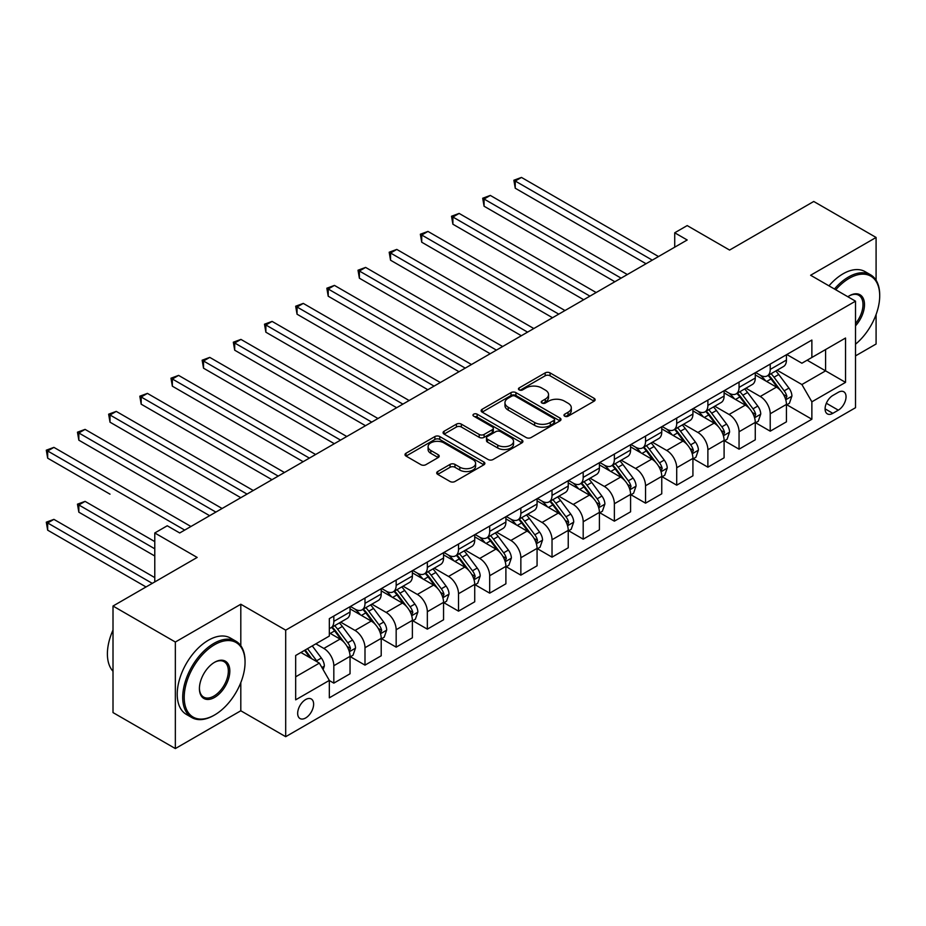 <?xml version="1.0" encoding="UTF-8"?>
<svg xmlns="http://www.w3.org/2000/svg" width="926" height="926" viewBox="0 0 926 926"><rect width="100%" height="100%" fill="white"/><g stroke="black" fill="none" stroke-linecap="round" stroke-linejoin="round"><path stroke-width="1.39" d="M564.686 416.179A2.419 1.401 0 0 0 568.113 416.179L594.122 401.166A3.461 2.002 0 0 0 595.14 399.754A3.461 2.002 0 0 0 594.122 398.33L550.067 372.9A3.461 2.002 0 0 0 545.171 372.9L519.162 387.913A2.419 1.401 0 0 0 518.456 388.908A2.419 1.401 0 0 0 519.162 389.892A2.419 1.401 0 0 0 522.588 389.892L525.956 387.948A11.077 6.401 0 0 1 541.617 387.948L545.287 390.066A11.077 6.401 0 0 1 548.539 394.592A11.077 6.401 0 0 1 545.287 399.118L541.93 401.062A2.419 1.401 0 0 0 541.212 402.046A2.419 1.401 0 0 0 541.93 403.03A2.419 1.401 0 0 0 545.356 403.03L548.713 401.097A11.077 6.401 0 0 1 564.385 401.097L568.055 403.215A11.077 6.401 0 0 1 571.296 407.729A11.077 6.401 0 0 1 568.055 412.255L564.686 414.2A2.419 1.401 0 0 0 563.98 415.184A2.419 1.401 0 0 0 564.686 416.179L564.686 414.2M305.649 717.974A11.286 6.517 120 0 0 313.023 708.031A11.286 6.517 120 0 0 311.286 698.991A11.286 6.517 120 0 0 305.649 699.547A11.286 6.517 120 0 0 298.276 709.49A11.286 6.517 120 0 0 300.001 718.541A11.286 6.517 120 0 0 305.649 717.974M437.709 471.542A3.461 2.002 0 0 0 436.702 472.954A3.461 2.002 0 0 0 437.709 474.367L450.071 481.497A3.461 2.002 0 0 0 454.967 481.497L483.847 464.829A3.461 2.002 0 0 0 484.865 463.417A3.461 2.002 0 0 0 483.847 462.005L439.792 436.563A3.461 2.002 0 0 0 434.896 436.563L406.016 453.242A3.461 2.002 0 0 0 404.998 454.654A3.461 2.002 0 0 0 406.016 456.067L420.948 464.69A3.461 2.002 0 0 0 425.844 464.69L438.206 457.548A3.461 2.002 0 0 0 439.213 456.136A3.461 2.002 0 0 0 438.206 454.724L430.798 450.453A9.26 5.348 0 0 1 428.09 446.668A9.26 5.348 0 0 1 433.796 441.725A9.26 5.348 0 0 1 443.89 442.883L472.897 459.632A9.26 5.348 0 0 1 475.605 463.417A9.26 5.348 0 0 1 469.899 468.348A9.26 5.348 0 0 1 459.805 467.19L454.967 464.401A3.461 2.002 0 0 0 450.071 464.401L437.709 471.542L437.709 474.367M876.089 280.242L876.089 237.461L813.746 201.474L729.584 250.066L687.185 225.585L674.718 232.785L687.185 239.984L179.713 532.971L167.247 525.771L154.781 532.971L154.781 581.922M240.806 645.723L240.806 604.238L175.35 642.031L113.007 606.032L197.169 557.44L154.781 532.971M240.806 604.238L285.694 630.155L855.508 301.17L855.508 407.718L285.694 736.691L285.694 630.155M876.089 237.461L810.62 275.254L855.508 301.17M526.2 437.547A3.461 2.002 0 0 0 531.096 437.547L559.975 420.879A3.461 2.002 0 0 0 560.994 419.466A3.461 2.002 0 0 0 559.975 418.054L515.921 392.612A3.461 2.002 0 0 0 511.025 392.612L482.133 409.292A3.461 2.002 0 0 0 481.126 410.704A3.461 2.002 0 0 0 482.133 412.116L526.2 437.547M474.668 416.7A2.419 1.401 0 0 1 477.121 417.047L477.121 414.165L521.917 440.024A3.461 2.002 0 0 1 522.924 441.436A3.461 2.002 0 0 1 521.917 442.848L493.026 459.527A3.461 2.002 0 0 1 488.141 459.527L444.075 434.086L444.075 431.261A3.461 2.002 0 0 0 443.068 432.673A3.461 2.002 0 0 0 444.075 434.086M444.075 431.261L456.437 424.131A3.461 2.002 0 0 1 461.333 424.131L479.205 434.444A3.461 2.002 0 0 0 484.101 434.444L492.296 429.71A3.461 2.002 0 0 0 493.315 428.298A3.461 2.002 0 0 0 492.296 426.886L473.695 416.144A2.419 1.401 0 0 1 472.989 415.149A2.419 1.401 0 0 1 474.482 413.864A2.419 1.401 0 0 1 477.121 414.165M175.35 642.031L175.35 748.567L113.007 712.58L113.007 606.032M855.508 355.885L876.089 344.009L876.089 314.551M838.308 392.311L832.821 395.471A10.938 6.308 120 0 0 825.679 405.113A10.938 6.308 120 0 0 827.346 413.876A10.938 6.308 120 0 0 832.821 413.332L838.308 410.16A10.938 6.308 120 0 0 845.45 400.53A10.938 6.308 120 0 0 843.771 391.767A10.938 6.308 120 0 0 838.308 392.311M786.811 354.519L801.893 363.224L811.87 357.471L811.87 340.05L329.332 618.637L329.332 636.058L295.672 655.492L295.672 699.836L329.332 680.402L329.332 697.822L811.87 419.235L811.87 401.815L801.893 384.533L777.099 370.215M811.87 357.471L845.531 338.036L845.531 382.38L811.87 401.815M175.35 748.567L240.806 710.774L285.694 736.691M674.718 232.785L674.718 247.184M807.136 360.202L825.587 370.851L825.587 349.553L845.531 338.036M801.893 384.533L825.587 370.851L845.531 382.38M295.672 676.802L319.366 663.12L300.904 652.471M329.332 680.541L333.823 683.133L333.823 665.713A14.11 8.149 -120 0 0 323.845 648.443L315.87 643.825M333.823 683.133L350.04 673.781L350.04 656.36A14.11 8.149 -120 0 0 340.062 639.079L329.332 632.886M350.41 656.719L364.994 665.134L364.994 647.714A14.11 8.149 -120 0 0 355.017 630.444L340.699 622.168M364.994 665.134L381.211 655.782L381.211 638.361A14.11 8.149 -120 0 0 371.233 621.08L350.04 608.845M381.581 638.72L396.166 647.147L396.166 629.726A14.11 8.149 -120 0 0 386.188 612.445L371.87 604.18M396.166 647.147L412.383 637.783L412.383 620.362A14.11 8.149 -120 0 0 402.405 603.081L381.211 590.846M412.753 620.721L427.337 629.148L427.337 611.727A14.11 8.149 -120 0 0 417.36 594.446L403.041 586.181M427.337 629.148L443.554 619.783L443.554 602.363A14.11 8.149 -120 0 0 433.576 585.093L412.383 572.847M443.924 602.722L458.509 611.148L458.509 593.728A14.11 8.149 -120 0 0 448.531 576.447L434.213 568.182M458.509 611.148L474.725 601.796L474.725 584.375A14.11 8.149 -120 0 0 464.748 567.094L443.554 554.859M475.096 584.734L489.68 593.149L489.68 575.729A14.11 8.149 -120 0 0 479.703 558.459L465.384 550.183M489.68 593.149L505.897 583.797L505.897 566.376A14.11 8.149 -120 0 0 495.919 549.095L474.725 536.86M506.267 566.735L520.852 575.15L520.852 557.73A14.11 8.149 -120 0 0 510.874 540.46L496.556 532.184M520.852 575.15L537.068 565.798L537.068 548.377A14.11 8.149 -120 0 0 527.091 531.096L505.897 518.861M537.439 548.736L552.023 557.163L552.023 539.742A14.11 8.149 -120 0 0 542.046 522.461L527.727 514.196M552.023 557.163L568.24 547.798L568.24 530.378A14.11 8.149 -120 0 0 558.262 513.108L537.068 500.862M568.61 530.737L583.195 539.163L583.195 521.743A14.11 8.149 -120 0 0 573.217 504.462L558.899 496.197M583.195 539.163L599.411 529.799L599.411 512.379A14.11 8.149 -120 0 0 589.434 495.109L568.24 482.863M599.782 512.738L614.366 521.164L614.366 503.744A14.11 8.149 -120 0 0 604.389 486.463L590.07 478.198M614.366 521.164L630.583 511.812L630.583 494.391A14.11 8.149 -120 0 0 620.605 477.11L599.411 464.875M630.953 494.75L645.538 503.165L645.538 485.745A14.11 8.149 -120 0 0 635.56 468.475L621.242 460.199M645.538 503.165L661.754 493.813L661.754 476.392A14.11 8.149 -120 0 0 651.777 459.111L630.583 446.876M662.125 476.751L676.709 485.178L676.709 467.746A14.11 8.149 -120 0 0 666.732 450.476L652.413 442.211M676.709 485.178L692.926 475.814L692.926 458.393A14.11 8.149 -120 0 0 682.948 441.112L661.754 428.877M693.296 458.752L707.881 467.179L707.881 449.758A14.11 8.149 -120 0 0 697.903 432.477L683.585 424.212M707.881 467.179L724.097 457.814L724.097 440.394A14.11 8.149 -120 0 0 714.12 423.124L692.926 410.878M724.468 440.753L739.052 449.179L739.052 431.759A14.11 8.149 -120 0 0 729.075 414.478L714.756 406.213M739.052 449.179L755.269 439.815L755.269 422.395A14.11 8.149 -120 0 0 745.291 405.125L724.097 392.89M755.639 422.765L770.224 431.18L770.224 413.76A14.11 8.149 -120 0 0 760.246 396.49L745.928 388.214M770.224 431.18L786.44 421.828L786.44 404.407A14.11 8.149 -120 0 0 776.463 387.126L755.269 374.891M755.639 372.507L760.246 375.18A14.11 8.149 -120 0 0 767.307 375.875A14.11 8.149 -120 0 0 770.224 369.416L770.224 364.092M724.468 390.506L729.075 393.168A14.11 8.149 -120 0 0 736.135 393.874A14.11 8.149 -120 0 0 739.052 387.415L739.052 382.091M693.296 408.505L697.903 411.167A14.11 8.149 -120 0 0 704.964 411.873A14.11 8.149 -120 0 0 707.881 405.414L707.881 400.078M662.125 426.504L666.732 429.166A14.11 8.149 -120 0 0 673.792 429.861A14.11 8.149 -120 0 0 676.709 423.402L676.709 418.077M630.953 444.503L635.56 447.165A14.11 8.149 -120 0 0 642.621 447.86A14.11 8.149 -120 0 0 645.538 441.401L645.538 436.077M599.782 462.491L604.389 465.165A14.11 8.149 -120 0 0 611.449 465.859A14.11 8.149 -120 0 0 614.366 459.4L614.366 454.076M568.61 480.49L573.217 483.152A14.11 8.149 -120 0 0 580.278 483.858A14.11 8.149 -120 0 0 583.195 477.399L583.195 472.075M537.439 498.489L542.046 501.151A14.11 8.149 -120 0 0 549.106 501.846A14.11 8.149 -120 0 0 552.023 495.398L552.023 490.062M506.267 516.488L510.874 519.15A14.11 8.149 -120 0 0 517.935 519.845A14.11 8.149 -120 0 0 520.852 513.386L520.852 508.061M475.096 534.487L479.703 537.149A14.11 8.149 -120 0 0 486.763 537.844A14.11 8.149 -120 0 0 489.68 531.385L489.68 526.061M443.924 552.475L448.531 555.137A14.11 8.149 -120 0 0 455.592 555.843A14.11 8.149 -120 0 0 458.509 549.384L458.509 544.06M412.753 570.474L417.36 573.136A14.11 8.149 -120 0 0 424.421 573.842A14.11 8.149 -120 0 0 427.337 567.383L427.337 562.047M381.581 588.473L386.188 591.135A14.11 8.149 -120 0 0 393.249 591.83A14.11 8.149 -120 0 0 396.166 585.382L396.166 580.046M350.41 606.472L355.017 609.134A14.11 8.149 -120 0 0 362.078 609.829A14.11 8.149 -120 0 0 364.994 603.37L364.994 598.046M786.811 404.766L811.87 419.235M767.307 375.875L783.512 366.511A14.11 8.149 -120 0 0 786.44 360.064L786.44 354.727M736.135 393.874L752.34 384.51A14.11 8.149 -120 0 0 755.269 378.051L755.269 372.727M704.964 411.873L721.169 402.509A14.11 8.149 -120 0 0 724.097 396.05L724.097 390.726M673.792 429.861L689.997 420.508A14.11 8.149 -120 0 0 692.926 414.049L692.926 408.725M642.621 447.86L658.826 438.507A14.11 8.149 -120 0 0 661.754 432.048L661.754 426.712M611.449 465.859L627.654 456.495A14.11 8.149 -120 0 0 630.583 450.048L630.583 444.712M580.278 483.858L596.483 474.494A14.11 8.149 -120 0 0 599.411 468.035L599.411 462.711M549.106 501.846L565.311 492.493A14.11 8.149 -120 0 0 568.24 486.034L568.24 480.71M517.935 519.845L534.14 510.492A14.11 8.149 -120 0 0 537.068 504.033L537.068 498.709M486.763 537.844L502.968 528.491A14.11 8.149 -120 0 0 505.897 522.033L505.897 516.696M455.592 555.843L471.797 546.479A14.11 8.149 -120 0 0 474.725 540.02L474.725 534.696M424.421 573.842L440.626 564.478A14.11 8.149 -120 0 0 443.554 558.019L443.554 552.695M393.249 591.83L409.454 582.477A14.11 8.149 -120 0 0 412.383 576.018L412.383 570.694M362.078 609.829L378.283 600.476A14.11 8.149 -120 0 0 381.211 594.017L381.211 588.693M329.332 628.395A14.11 8.149 -120 0 0 330.906 627.828L347.111 618.475A14.11 8.149 -120 0 0 350.04 612.017L350.04 606.68M330.906 627.828A14.11 8.149 -120 0 0 333.823 621.369L333.823 616.045M319.366 663.12L329.332 680.402M240.806 710.774L240.806 682.589M565.659 416.515L568.055 415.137A11.077 6.401 0 0 0 571.296 410.612L571.296 407.729M548.539 394.592L548.539 397.474A11.077 6.401 0 0 1 545.287 401.988L542.891 403.377M594.075 401.19L550.067 375.782A3.461 2.002 0 0 0 545.171 375.782L520.134 390.24M559.929 420.902L515.921 395.495A3.461 2.002 0 0 0 511.025 395.495L482.18 412.139L482.133 409.292M553.852 420.45A2.419 1.401 0 0 0 554.57 419.466A2.419 1.401 0 0 0 553.852 418.471L515.18 396.143A2.419 1.401 0 0 0 511.754 396.143L508.212 398.192A11.077 6.401 0 0 0 504.959 402.717A11.077 6.401 0 0 0 508.212 407.243L534.638 422.499A11.077 6.401 0 0 0 550.31 422.499L553.852 420.45L553.852 423.332A2.419 1.401 0 0 0 554.57 422.337L554.57 419.466M504.959 402.717L504.959 405.6A11.077 6.401 0 0 0 508.212 410.114L508.212 407.243M553.852 423.332L550.31 425.381A11.077 6.401 0 0 1 534.638 425.381L508.212 410.114M444.121 434.12L456.437 427.002L456.437 424.131M493.315 428.298L493.315 431.18A3.461 2.002 0 0 1 492.296 432.592L484.101 437.327A3.461 2.002 0 0 1 479.205 437.327L461.333 427.002A3.461 2.002 0 0 0 456.437 427.002M477.121 417.047L521.87 442.883M497.748 445.151A9.26 5.348 0 0 0 507.83 446.309A9.26 5.348 0 0 0 513.548 441.366A9.26 5.348 0 0 0 510.839 437.593L500.619 431.69A3.461 2.002 0 0 0 495.723 431.69L487.527 436.424A3.461 2.002 0 0 0 486.509 437.836A3.461 2.002 0 0 0 487.527 439.248L497.748 445.151L497.748 448.022A9.26 5.348 0 0 0 507.83 449.191A9.26 5.348 0 0 0 513.548 444.248L513.548 441.366M486.509 437.836L486.509 440.718A3.461 2.002 0 0 0 487.527 442.13L487.527 439.248M497.748 448.022L487.527 442.13M475.605 463.417L475.605 466.299A9.26 5.348 0 0 1 469.899 471.23A9.26 5.348 0 0 1 459.805 470.072L454.967 467.283A3.461 2.002 0 0 0 450.071 467.283L437.755 474.39M428.09 446.668L428.09 449.55A9.26 5.348 0 0 0 430.798 453.323L430.798 450.453M438.16 457.571L430.798 453.323M483.847 462.005L483.847 464.829L439.792 439.445A3.461 2.002 0 0 0 434.896 439.445L406.063 456.09M786.44 404.975L789.427 403.25L791.915 396.05A9.341 5.394 -120 0 0 788.94 388.098L778.743 374.498A26.981 15.58 -120 0 0 775.803 370.967M765.675 380.899A26.981 15.58 -120 0 0 760.153 375.111M785.584 399.256L786.88 396.455A9.341 5.394 -120 0 0 784.195 390.83L774.009 377.229A26.981 15.58 -120 0 0 771.069 373.699M768.557 375.157A22.398 12.929 60 0 1 772.238 379.336L780.85 390.841M515.238 260.218L583.693 299.735L452.895 224.219L452.895 217.02L459.134 213.42L596.159 292.535M768.071 375.435A26.981 15.58 60 0 1 771.022 378.954L777.794 387.994M652.274 260.137L515.238 181.033L521.477 177.433L658.502 256.537M646.035 263.736L515.238 188.221L515.238 181.033L513.872 180.234L521.477 177.433M515.238 188.221L513.872 180.234M755.269 422.974L758.255 421.249L760.744 414.049A9.341 5.394 -120 0 0 757.769 406.086L747.571 392.485A26.981 15.58 -120 0 0 744.631 388.966M734.503 398.898A26.981 15.58 -120 0 0 728.982 393.11M754.412 417.256L755.709 414.443A9.341 5.394 -120 0 0 753.023 408.829L742.837 395.228A26.981 15.58 -120 0 0 739.897 391.698M737.385 393.145A22.398 12.929 60 0 1 741.066 397.323L749.678 408.841M484.066 278.205L552.521 317.734L421.724 242.218L421.724 235.019L427.962 231.419L564.987 310.534M736.899 393.423A26.981 15.58 60 0 1 739.851 396.953L746.622 405.993M724.097 440.973L727.084 439.248L729.572 432.048A9.341 5.394 -120 0 0 726.597 424.085L716.4 410.484A26.981 15.58 -120 0 0 713.46 406.965M703.332 416.885A26.981 15.58 -120 0 0 697.81 411.109M723.241 435.243L724.537 432.442A9.341 5.394 -120 0 0 721.852 426.828L711.666 413.216A26.981 15.58 -120 0 0 708.726 409.697M706.214 411.144A22.398 12.929 60 0 1 709.895 415.323L718.507 426.84M452.895 296.204L521.35 335.733L390.552 260.218L390.552 253.018L396.791 249.418L533.816 328.533M705.728 411.422A26.981 15.58 60 0 1 708.679 414.952L715.451 423.992M692.926 458.972L695.912 457.236L698.401 450.048A9.341 5.394 -120 0 0 695.426 442.084L685.228 428.483A26.981 15.58 -120 0 0 682.288 424.953M672.16 434.884A26.981 15.58 -120 0 0 666.639 429.108M692.069 453.242L693.366 450.441A9.341 5.394 -120 0 0 690.68 444.816L680.494 431.215A26.981 15.58 -120 0 0 677.554 427.696M675.042 429.143A22.398 12.929 60 0 1 678.723 433.322L687.335 444.827M421.724 314.203L490.178 353.72L359.381 278.205L359.381 271.005L365.62 267.417L502.644 346.521M674.556 429.421A26.981 15.58 60 0 1 677.508 432.951L684.279 441.991M621.103 278.136L484.066 199.021L490.305 195.421L627.33 274.536M614.864 281.736L484.066 206.22L484.066 199.021L482.701 198.233L490.305 195.421M484.066 206.22L482.701 198.233M589.931 296.135L451.529 216.233L459.134 213.42M452.895 224.219L451.529 216.233M558.76 314.134L420.358 234.22L427.962 231.419M421.724 242.218L420.358 234.22M661.754 476.971L664.741 475.235L667.229 468.035A9.341 5.394 -120 0 0 664.255 460.083L654.057 446.482A26.981 15.58 -120 0 0 651.117 442.952M640.989 452.883A26.981 15.58 -120 0 0 635.467 447.108M660.898 471.241L662.194 468.44A9.341 5.394 -120 0 0 659.509 462.815L649.323 449.214A26.981 15.58 -120 0 0 646.383 445.684M643.871 447.142A22.398 12.929 60 0 1 647.552 451.321L656.164 462.826M390.552 332.202L459.007 371.72L328.209 296.204L328.209 289.005L334.448 285.405L471.473 364.52M643.385 447.42A26.981 15.58 60 0 1 646.336 450.939L653.108 459.99M527.588 332.133L389.186 252.219L396.791 249.418M390.552 260.218L389.186 252.219M855.508 344.194A43.024 24.84 120 0 0 879.7 295.845A43.024 24.84 120 0 0 849.281 278.286A43.024 24.84 120 0 0 835.75 289.757M834.442 289.005A44.078 25.453 -60 0 1 848.529 276.99A44.078 25.453 -60 0 1 870.567 274.802A44.078 25.453 -60 0 1 879.7 294.977L879.7 295.845M847.846 296.748A21.518 12.42 -60 0 1 849.281 295.845L849.281 295.845A21.518 12.42 -60 0 1 864.155 301.147A21.518 12.42 -60 0 1 855.508 325.836M828.955 285.845A44.078 25.453 -60 0 1 843.042 273.818A44.078 25.453 -60 0 1 865.081 271.631L870.567 274.802M855.508 323.579A20.453 11.806 120 0 0 858.761 295.267A20.453 11.806 120 0 0 848.899 296.065M213.883 715.381L214.624 714.953A43.024 24.84 120 0 0 245.054 662.264A43.024 24.84 120 0 0 214.624 644.693A43.024 24.84 120 0 0 184.205 697.394A43.024 24.84 120 0 0 214.624 714.953L213.883 715.381A44.078 25.453 -60 0 1 191.832 717.569A44.078 25.453 -60 0 1 185.084 682.242A44.078 25.453 -60 0 1 213.883 643.396A44.078 25.453 -60 0 1 235.922 641.22A44.078 25.453 -60 0 1 245.054 661.395L245.054 662.264M214.624 697.394A21.518 12.42 -60 0 1 199.414 688.608A21.518 12.42 -60 0 1 214.624 662.264L214.624 662.264A21.518 12.42 -60 0 1 229.833 671.037A21.518 12.42 -60 0 1 214.624 697.394M199.414 688.168A20.453 11.806 120 0 0 203.651 697.104A20.453 11.806 120 0 0 213.883 696.097A20.453 11.806 120 0 0 227.24 678.063A20.453 11.806 120 0 0 224.104 661.673A20.453 11.806 120 0 0 214.242 662.484M191.832 717.569L186.346 714.397A44.078 25.453 -60 0 1 179.598 679.082A44.078 25.453 -60 0 1 208.396 640.236A44.078 25.453 -60 0 1 230.435 638.049L235.922 641.22M113.007 671.269A44.078 25.453 -60 0 1 113.007 630.062M630.583 494.959L633.569 493.234L636.058 486.034A9.341 5.394 -120 0 0 633.083 478.082L622.897 464.47A26.981 15.58 -120 0 0 619.945 460.951M609.817 470.883A26.981 15.58 -120 0 0 604.296 465.095M629.726 489.241L631.023 486.439A9.341 5.394 -120 0 0 628.337 480.814L618.151 467.213A26.981 15.58 -120 0 0 615.211 463.683M612.699 465.13A22.398 12.929 60 0 1 616.38 469.32L624.992 480.825M359.381 350.202L427.835 389.719L297.038 314.203L297.038 307.004L303.277 303.404L440.301 382.519M612.213 465.419A26.981 15.58 60 0 1 615.165 468.938L621.936 477.978M496.417 350.121L358.015 270.218L365.62 267.417M359.381 278.205L358.015 270.218M599.411 512.958L602.398 511.233L604.886 504.033A9.341 5.394 -120 0 0 601.912 496.07L591.726 482.469A26.981 15.58 -120 0 0 588.774 478.95M578.646 488.882A26.981 15.58 -120 0 0 573.125 483.094M598.555 507.24L599.851 504.427A9.341 5.394 -120 0 0 597.166 498.813L586.98 485.212A26.981 15.58 -120 0 0 584.04 481.682M581.528 483.129A22.398 12.929 60 0 1 585.209 487.308L593.821 498.825M328.209 368.189L396.664 407.718L265.866 332.202L265.866 325.003L272.105 321.403L409.13 400.518M581.042 483.407A26.981 15.58 60 0 1 583.993 486.937L590.765 495.977M465.246 368.12L326.843 288.217L334.448 285.405M328.209 296.204L326.843 288.217M568.24 530.957L571.226 529.232L573.715 522.033A9.341 5.394 -120 0 0 570.74 514.069L560.554 500.468A26.981 15.58 -120 0 0 557.602 496.938M547.474 506.869A26.981 15.58 -120 0 0 541.953 501.093M567.383 525.227L568.68 522.426A9.341 5.394 -120 0 0 565.994 516.801L555.808 503.2A26.981 15.58 -120 0 0 552.868 499.681M550.357 501.128A22.398 12.929 60 0 1 554.037 505.307L562.649 516.824M297.038 386.188L365.492 425.705L234.695 350.202L234.695 343.002L240.934 339.402L377.958 418.506M549.87 501.406A26.981 15.58 60 0 1 552.822 504.936L559.593 513.976M434.074 386.119L295.672 306.217L303.277 303.404M297.038 314.203L295.672 306.217M537.068 548.956L540.055 547.22L542.543 540.02A9.341 5.394 -120 0 0 539.569 532.068L529.383 518.467A26.981 15.58 -120 0 0 526.431 514.937M516.303 524.868A26.981 15.58 -120 0 0 510.782 519.092M536.212 543.226L537.508 540.425A9.341 5.394 -120 0 0 534.823 534.8L524.637 521.199A26.981 15.58 -120 0 0 521.697 517.68M519.185 519.127A22.398 12.929 60 0 1 522.866 523.306L531.478 534.811M265.866 404.187L334.321 443.704L203.523 368.189L203.523 360.99L209.762 357.39L346.787 436.505M518.699 519.405A26.981 15.58 60 0 1 521.651 522.924L528.422 531.975M402.903 404.118L264.5 324.204L272.105 321.403M265.866 332.202L264.5 324.204M505.897 566.943L508.883 565.219L511.372 558.019A9.341 5.394 -120 0 0 508.397 550.067L498.211 536.467A26.981 15.58 -120 0 0 495.26 532.936M485.131 542.867A26.981 15.58 -120 0 0 479.61 537.092M505.04 561.225L506.337 558.424A9.341 5.394 -120 0 0 503.651 552.799L493.465 539.198A26.981 15.58 -120 0 0 490.525 535.668M488.014 537.126A22.398 12.929 60 0 1 491.694 541.305L500.306 552.81M234.695 422.187L303.149 461.704L172.352 386.188L172.352 378.989L178.591 375.389L315.616 454.504M487.527 537.404A26.981 15.58 60 0 1 490.479 540.923L497.25 549.963M371.731 422.106L233.329 342.203L240.934 339.402M234.695 350.202L233.329 342.203M474.725 584.943L477.712 583.218L480.2 576.018A9.341 5.394 -120 0 0 477.226 568.066L467.04 554.454A26.981 15.58 -120 0 0 464.088 550.935M453.96 560.867A26.981 15.58 -120 0 0 448.439 555.079M473.869 579.225L475.165 576.412A9.341 5.394 -120 0 0 472.48 570.798L462.294 557.197A26.981 15.58 -120 0 0 459.354 553.667M456.842 555.114A22.398 12.929 60 0 1 460.523 559.292L469.135 570.81M203.523 440.186L271.978 479.703L141.18 404.187L141.18 396.988L147.419 393.388L284.444 472.503M456.356 555.392A26.981 15.58 60 0 1 459.308 558.922L466.079 567.962M340.56 440.105L202.157 360.202L209.762 357.39M203.523 368.189L202.157 360.202M443.554 602.942L446.54 601.217L449.029 594.017A9.341 5.394 -120 0 0 446.054 586.054L435.868 572.453A26.981 15.58 -120 0 0 432.917 568.934M422.788 578.866A26.981 15.58 -120 0 0 417.267 573.078M442.697 597.224L443.994 594.411A9.341 5.394 -120 0 0 441.308 588.797L431.122 575.196A26.981 15.58 -120 0 0 428.182 571.666M425.671 573.113A22.398 12.929 60 0 1 429.351 577.292L437.963 588.809M172.352 458.173L240.806 497.702L110.009 422.187L110.009 414.987L116.248 411.387L253.273 490.502M425.184 573.391A26.981 15.58 60 0 1 428.136 576.921L434.907 585.961M309.388 458.104L170.986 378.202L178.591 375.389M172.352 386.188L170.986 378.202M412.383 620.941L415.369 619.216L417.858 612.017A9.341 5.394 -120 0 0 414.883 604.053L404.697 590.452A26.981 15.58 -120 0 0 401.745 586.922M391.617 596.853A26.981 15.58 -120 0 0 386.096 591.077M411.526 615.211L412.822 612.41A9.341 5.394 -120 0 0 410.137 606.785L399.951 593.184A26.981 15.58 -120 0 0 397.011 589.665M394.499 591.112A22.398 12.929 60 0 1 398.18 595.291L406.792 606.796M141.18 476.172L209.635 515.689L78.837 440.174L78.837 432.986L85.076 429.386L222.101 508.49M394.013 591.39A26.981 15.58 60 0 1 396.965 594.92L403.736 603.96M278.217 476.103L139.814 396.201L147.419 393.388M141.18 404.187L139.814 396.201M381.211 638.94L384.197 637.204L386.686 630.004A9.341 5.394 -120 0 0 383.711 622.052L373.525 608.451A26.981 15.58 -120 0 0 370.574 604.921M360.445 614.852A26.981 15.58 -120 0 0 354.924 609.077M380.355 633.21L381.651 630.409A9.341 5.394 -120 0 0 378.965 624.784L368.78 611.183A26.981 15.58 -120 0 0 365.839 607.664M363.328 609.111A22.398 12.929 60 0 1 367.009 613.29L375.62 624.795M110.009 494.171L47.666 458.173L47.666 450.974L53.905 447.374L190.93 526.489M362.842 609.389A26.981 15.58 60 0 1 365.793 612.908L372.565 621.959M247.045 494.102L108.643 414.188L116.248 411.387M110.009 422.187L108.643 414.188M350.04 656.928L353.026 655.203L355.515 648.003A9.341 5.394 -120 0 0 352.54 640.051L342.354 626.451A26.981 15.58 -120 0 0 339.402 622.92M349.183 651.21L350.479 648.408A9.341 5.394 -120 0 0 347.794 642.783L337.608 629.182A26.981 15.58 -120 0 0 334.668 625.652M332.156 627.11A22.398 12.929 60 0 1 335.837 631.289L344.449 642.794M154.781 541.606L85.076 501.371L78.837 504.971L78.837 512.171L154.781 556.005M331.67 627.388A26.981 15.58 60 0 1 334.622 630.907L341.393 639.947M78.837 512.171L77.471 504.172L154.781 548.805M77.471 504.172L85.076 501.371M215.874 512.09L77.471 432.187L85.076 429.386M78.837 440.174L77.471 432.187M323.105 669.602L324.343 666.002A9.341 5.394 -120 0 0 321.368 658.039L312.27 645.908M154.781 577.604L53.905 519.37L47.666 522.97L47.666 530.17L146.042 586.957M317.479 662.032A9.341 5.394 -120 0 0 316.623 660.782L307.536 648.64M305.198 649.994L311.726 658.71M304.538 650.365L310.083 657.761M47.666 530.17L46.3 522.171L152.281 583.357M46.3 522.171L53.905 519.37M184.702 530.089L46.3 450.186L53.905 447.374M47.666 458.173L46.3 450.186M323.845 648.443L340.062 639.079M355.017 630.444L371.233 621.08M386.188 612.445L402.405 603.081M417.36 594.446L433.576 585.093M448.531 576.447L464.748 567.094M479.703 558.459L495.919 549.095M510.874 540.46L527.091 531.096M542.046 522.461L558.262 513.108M573.217 504.462L589.434 495.109M604.389 486.463L620.605 477.11M635.56 468.475L651.777 459.111M666.732 450.476L682.948 441.112M697.903 432.477L714.12 423.124M729.075 414.478L745.291 405.125M760.246 396.49L776.463 387.126M770.224 369.416L786.44 360.064M770.224 413.76L786.44 404.407M739.052 431.759L755.269 422.395M739.052 387.415L755.269 378.051M707.881 449.758L724.097 440.394M707.881 405.414L724.097 396.05M676.709 467.746L692.926 458.393M676.709 423.402L692.926 414.049M645.538 485.745L661.754 476.392M645.538 441.401L661.754 432.048M614.366 503.744L630.583 494.391M614.366 459.4L630.583 450.048M583.195 521.743L599.411 512.379M583.195 477.399L599.411 468.035M552.023 539.742L568.24 530.378M552.023 495.398L568.24 486.034M520.852 557.73L537.068 548.377M520.852 513.386L537.068 504.033M489.68 575.729L505.897 566.376M489.68 531.385L505.897 522.033M458.509 593.728L474.725 584.375M458.509 549.384L474.725 540.02M427.337 611.727L443.554 602.363M427.337 567.383L443.554 558.019M396.166 629.726L412.383 620.362M396.166 585.382L412.383 576.018M364.994 647.714L381.211 638.361M364.994 603.37L381.211 594.017M333.823 665.713L350.04 656.36M333.823 621.369L350.04 612.017M826.351 403.261L838.308 410.16M825.089 408.864L832.821 413.332M568.055 415.137L568.055 412.255M541.93 403.03L541.93 401.062M545.287 401.988L545.287 399.118M519.162 389.892L519.162 387.913M545.171 375.782L545.171 372.9M550.067 375.782L550.067 372.9M594.122 401.166L594.122 398.33M511.025 395.495L511.025 392.612M515.921 395.495L515.921 392.612M559.975 420.879L559.975 418.054M534.638 425.381L534.638 422.499M550.31 425.381L550.31 422.499M461.333 427.002L461.333 424.131M479.205 437.327L479.205 434.444M484.101 437.327L484.101 434.444M492.296 432.592L492.296 429.71M521.917 442.848L521.917 440.024M450.071 467.283L450.071 464.401M454.967 467.283L454.967 464.401M459.805 470.072L459.805 467.19M438.206 457.548L438.206 454.724M406.016 456.067L406.016 453.242M434.896 439.445L434.896 436.563M439.792 439.445L439.792 436.563M785.734 399.766L791.857 396.235M774.009 377.229L778.743 374.498M766.659 381.466L771.022 378.954M784.195 390.83L788.94 388.098M783.454 394.476L786.88 396.455M754.563 417.765L760.686 414.235M742.837 395.228L747.571 392.485M735.487 399.465L739.851 396.953M753.023 408.829L757.769 406.086M752.282 412.475L755.709 414.443M723.391 435.764L729.514 432.222M711.666 413.216L716.4 410.484M704.316 417.464L708.679 414.952M721.852 426.828L726.597 424.085M721.111 430.474L724.537 432.442M692.22 453.752L698.343 450.221M680.494 431.215L685.228 428.483M673.144 435.463L677.508 432.951M690.68 444.816L695.426 442.084M689.939 448.473L693.366 450.441M661.048 471.751L667.171 468.22M649.323 449.214L654.057 446.482M641.973 453.462L646.336 450.939M659.509 462.815L664.255 460.083M658.768 466.461L662.194 468.44M629.877 489.75L636 486.219M618.151 467.213L622.897 464.47M610.801 471.45L615.165 468.938M628.337 480.814L633.083 478.082M627.596 484.46L631.023 486.439M598.705 507.749L604.828 504.207M586.98 485.212L591.726 482.469M579.63 489.449L583.993 486.937M597.166 498.813L601.912 496.07M596.425 502.459L599.851 504.427M567.534 525.748L573.657 522.206M555.808 503.2L560.554 500.468M548.458 507.448L552.822 504.936M565.994 516.801L570.74 514.069M565.254 520.458L568.68 522.426M536.362 543.736L542.486 540.205M524.637 521.199L529.383 518.467M517.287 525.447L521.651 522.924M534.823 534.8L539.569 532.068M534.082 538.457L537.508 540.425M505.191 561.735L511.314 558.204M493.465 539.198L498.211 536.467M486.115 543.435L490.479 540.923M503.651 552.799L508.397 550.067M502.911 556.445L506.337 558.424M474.019 579.734L480.143 576.203M462.294 557.197L467.04 554.454M454.944 561.434L459.308 558.922M472.48 570.798L477.226 568.066M471.739 574.444L475.165 576.412M442.848 597.733L448.971 594.191M431.122 575.196L435.868 572.453M423.772 579.433L428.136 576.921M441.308 588.797L446.054 586.054M440.568 592.443L443.994 594.411M411.676 615.732L417.8 612.19M399.951 593.184L404.697 590.452M392.601 597.432L396.965 594.92M410.137 606.785L414.883 604.053M409.396 610.442L412.822 612.41M380.505 633.72L386.628 630.189M368.78 611.183L373.525 608.451M361.429 615.431L365.793 612.908M378.965 624.784L383.711 622.052M378.225 628.43L381.651 630.409M349.334 651.719L355.457 648.188M337.608 629.182L342.354 626.451M330.258 633.419L334.622 630.907M347.794 642.783L352.54 640.051M347.053 646.429L350.479 648.408M321.912 667.553L324.285 666.188M316.623 660.782L321.368 658.039"/></g></svg>

